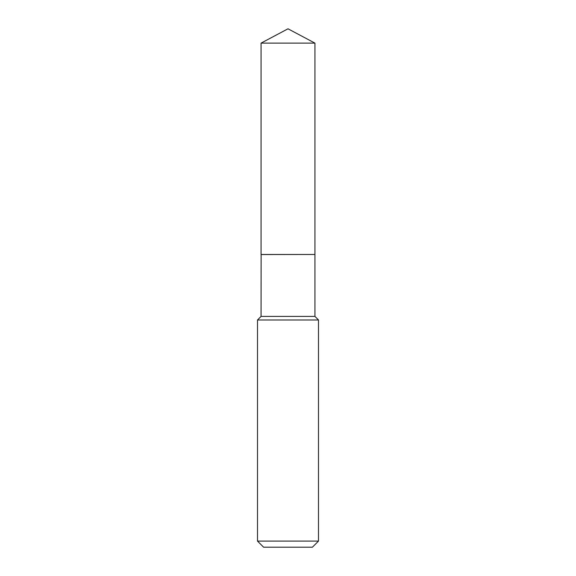 <?xml version="1.0" encoding="UTF-8"?>
<svg xmlns="http://www.w3.org/2000/svg" width="576" height="576" viewBox="0 0 576 576"><rect width="100%" height="100%" fill="white"/><g stroke="black" fill="none" stroke-linecap="round" stroke-linejoin="round"><path stroke-width="0.86" d="M314.935 43.121L261.065 43.121L261.065 254.47L314.935 254.47L314.935 43.121L288 28.8L261.065 43.121M261.13 254.47L261.065 316.418L257.508 319.975L257.508 541.102L318.492 541.102L312.394 547.2L263.606 547.2L257.508 541.102M314.87 254.47L261.065 254.534M314.935 254.534L314.935 316.418L318.492 319.975L257.508 319.975M318.492 319.975L318.492 541.102M314.935 316.418L261.065 316.418"/></g></svg>
